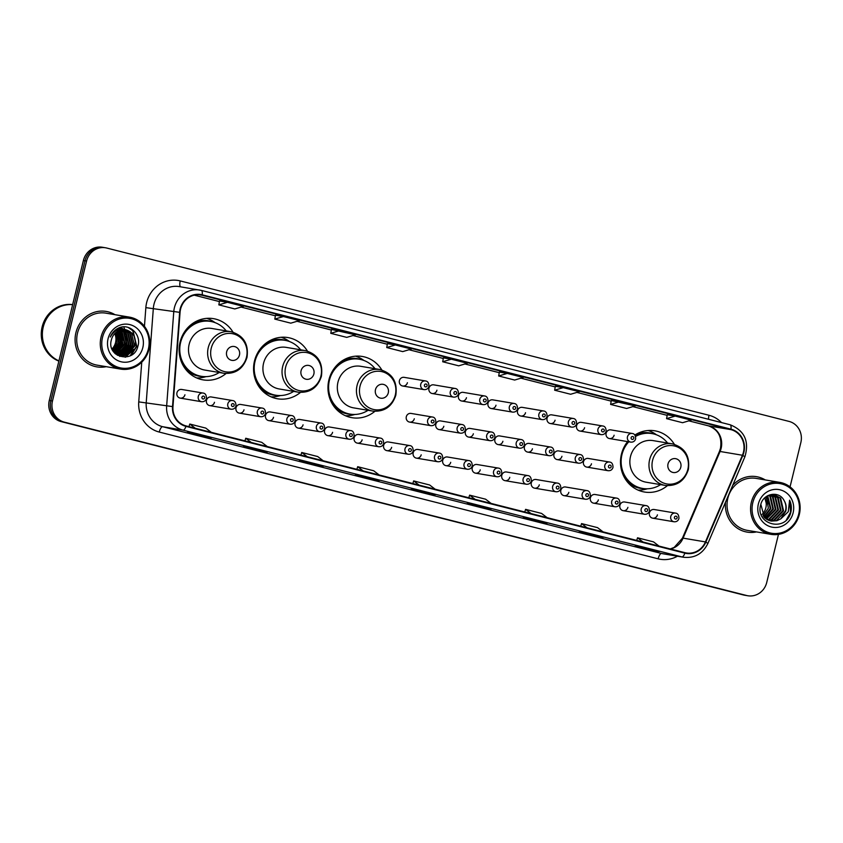 <?xml version="1.0" encoding="UTF-8"?>
<svg xmlns="http://www.w3.org/2000/svg" width="843" height="843" viewBox="0 0 843 843"><rect width="100%" height="100%" fill="white"/><g stroke="black" fill="none" stroke-linecap="round" stroke-linejoin="round"><path stroke-width="1.26" d="M627.614 441.606A31.043 29.136 99.6 0 0 621.428 454.24A31.043 29.136 99.6 0 0 644.516 492.027A31.043 29.136 99.6 0 0 667.371 485.673M381.826 369.972A31.043 29.136 99.6 0 0 362.311 356.473A31.043 29.136 99.6 0 0 328.896 379.908A31.043 29.136 99.6 0 0 351.995 417.696A31.043 29.136 99.6 0 0 374.85 411.342M307.41 351.067A31.043 29.136 99.6 0 0 287.906 337.569A31.043 29.136 99.6 0 0 254.491 361.004A31.043 29.136 99.6 0 0 277.579 398.792A31.043 29.136 99.6 0 0 300.435 392.427M232.995 332.163A31.043 29.136 99.6 0 0 213.49 318.654A31.043 29.136 99.6 0 0 180.075 342.089A31.043 29.136 99.6 0 0 203.163 379.887A31.043 29.136 99.6 0 0 226.029 373.523M209.749 405.62L231.087 409.224A4.394 4.12 -80.4 0 1 227.821 403.871A4.394 4.12 -80.4 0 1 232.552 400.551L211.214 396.958A4.394 4.12 99.6 0 0 206.482 400.277A4.394 4.12 99.6 0 0 209.749 405.62A4.394 4.12 99.6 0 0 214.48 402.311M239.275 413.123L260.624 416.727A4.394 4.12 -80.4 0 1 257.357 411.373A4.394 4.12 -80.4 0 1 262.078 408.065L240.74 404.461A4.394 4.12 99.6 0 0 236.008 407.78A4.394 4.12 99.6 0 0 239.275 413.123A4.394 4.12 99.6 0 0 244.006 409.814M268.812 420.625L290.15 424.229A4.394 4.12 -80.4 0 1 286.883 418.876A4.394 4.12 -80.4 0 1 291.615 415.567L270.266 411.964A4.394 4.12 99.6 0 0 265.545 415.283A4.394 4.12 99.6 0 0 268.812 420.625A4.394 4.12 99.6 0 0 273.532 417.317M298.338 428.128L319.676 431.732A4.394 4.12 -80.4 0 1 316.41 426.379A4.394 4.12 -80.4 0 1 321.141 423.07L299.802 419.466A4.394 4.12 99.6 0 0 295.071 422.786A4.394 4.12 99.6 0 0 298.338 428.128A4.394 4.12 99.6 0 0 303.069 424.819M327.864 435.641L349.213 439.235A4.394 4.12 -80.4 0 1 345.946 433.882A4.394 4.12 -80.4 0 1 350.667 430.573L329.328 426.969A4.394 4.12 99.6 0 0 324.597 430.288A4.394 4.12 99.6 0 0 327.864 435.641A4.394 4.12 99.6 0 0 332.595 432.322M357.4 443.144L378.739 446.737A4.394 4.12 -80.4 0 1 375.472 441.395A4.394 4.12 -80.4 0 1 380.204 438.075L358.855 434.472A4.394 4.12 99.6 0 0 354.134 437.791A4.394 4.12 99.6 0 0 357.4 443.144A4.394 4.12 99.6 0 0 362.121 439.825M386.926 450.647L408.265 454.24A4.394 4.12 -80.4 0 1 404.998 448.897A4.394 4.12 -80.4 0 1 409.73 445.578L388.391 441.974A4.394 4.12 99.6 0 0 383.66 445.294A4.394 4.12 99.6 0 0 386.926 450.647A4.394 4.12 99.6 0 0 391.658 447.327M416.453 458.149L437.802 461.743A4.394 4.12 -80.4 0 1 434.535 456.4A4.394 4.12 -80.4 0 1 439.256 453.081L417.917 449.477A4.394 4.12 99.6 0 0 413.186 452.796A4.394 4.12 99.6 0 0 416.453 458.149A4.394 4.12 99.6 0 0 421.184 454.83M445.989 465.652L467.328 469.245A4.394 4.12 -80.4 0 1 464.061 463.903A4.394 4.12 -80.4 0 1 468.792 460.584L447.443 456.99A4.394 4.12 99.6 0 0 442.723 460.299A4.394 4.12 99.6 0 0 445.989 465.652A4.394 4.12 99.6 0 0 450.72 462.333M475.515 473.155L496.854 476.748A4.394 4.12 -80.4 0 1 493.587 471.406A4.394 4.12 -80.4 0 1 498.318 468.086L476.98 464.493A4.394 4.12 99.6 0 0 472.249 467.802A4.394 4.12 99.6 0 0 475.515 473.155A4.394 4.12 99.6 0 0 480.247 469.836M505.052 480.658L526.39 484.251A4.394 4.12 -80.4 0 1 523.124 478.908A4.394 4.12 -80.4 0 1 527.844 475.589L506.506 471.996A4.394 4.12 99.6 0 0 501.775 475.304A4.394 4.12 99.6 0 0 505.052 480.658A4.394 4.12 99.6 0 0 509.773 477.338M534.578 488.16L555.916 491.754A4.394 4.12 -80.4 0 1 552.65 486.411A4.394 4.12 -80.4 0 1 557.381 483.092L536.043 479.498A4.394 4.12 99.6 0 0 531.311 482.807A4.394 4.12 99.6 0 0 534.578 488.16A4.394 4.12 99.6 0 0 539.309 484.841M564.104 495.663L585.453 499.256A4.394 4.12 -80.4 0 1 582.186 493.914A4.394 4.12 -80.4 0 1 586.907 490.594L565.569 487.001A4.394 4.12 99.6 0 0 560.837 490.32A4.394 4.12 99.6 0 0 564.104 495.663A4.394 4.12 99.6 0 0 568.835 492.344M593.641 503.166L614.979 506.769A4.394 4.12 -80.4 0 1 611.712 501.416A4.394 4.12 -80.4 0 1 616.444 498.097L595.095 494.504A4.394 4.12 99.6 0 0 590.374 497.823A4.394 4.12 99.6 0 0 593.641 503.166A4.394 4.12 99.6 0 0 598.361 499.846M623.167 510.668L644.505 514.272A4.394 4.12 -80.4 0 1 641.238 508.919A4.394 4.12 -80.4 0 1 645.97 505.6L624.631 502.006A4.394 4.12 99.6 0 0 619.9 505.326A4.394 4.12 99.6 0 0 623.167 510.668A4.394 4.12 99.6 0 0 627.898 507.349M652.693 518.171L674.042 521.775A4.394 4.12 -80.4 0 1 670.775 516.422A4.394 4.12 -80.4 0 1 675.496 513.102L654.157 509.509A4.394 4.12 99.6 0 0 649.426 512.829A4.394 4.12 99.6 0 0 652.693 518.171A4.394 4.12 99.6 0 0 657.424 514.862M180.223 398.117L201.561 401.721A4.394 4.12 -80.4 0 1 198.295 396.368A4.394 4.12 -80.4 0 1 203.015 393.049L181.677 389.455A4.394 4.12 99.6 0 0 176.946 392.775A4.394 4.12 99.6 0 0 180.223 398.117A4.394 4.12 99.6 0 0 184.944 394.798M409.572 422.08L430.91 425.683A4.394 4.12 -80.4 0 1 427.643 420.33A4.394 4.12 -80.4 0 1 432.375 417.011L411.026 413.418A4.394 4.12 99.6 0 0 406.305 416.737A4.394 4.12 99.6 0 0 409.572 422.08A4.394 4.12 99.6 0 0 414.303 418.76M439.098 429.582L460.447 433.186A4.394 4.12 -80.4 0 1 457.169 427.833A4.394 4.12 -80.4 0 1 461.901 424.514L440.562 420.92A4.394 4.12 99.6 0 0 435.831 424.24A4.394 4.12 99.6 0 0 439.098 429.582A4.394 4.12 99.6 0 0 443.829 426.263M468.634 437.085L489.973 440.689A4.394 4.12 -80.4 0 1 486.706 435.336A4.394 4.12 -80.4 0 1 491.427 432.016L470.088 428.423A4.394 4.12 99.6 0 0 465.368 431.742A4.394 4.12 99.6 0 0 468.634 437.085A4.394 4.12 99.6 0 0 473.355 433.766M498.16 444.588L519.499 448.191A4.394 4.12 -80.4 0 1 516.232 442.838A4.394 4.12 -80.4 0 1 520.963 439.519L499.625 435.926A4.394 4.12 99.6 0 0 494.894 439.245A4.394 4.12 99.6 0 0 498.16 444.588A4.394 4.12 99.6 0 0 502.892 441.279M527.686 452.09L549.035 455.694A4.394 4.12 -80.4 0 1 545.769 450.341A4.394 4.12 -80.4 0 1 550.49 447.032L529.151 443.429A4.394 4.12 99.6 0 0 524.42 446.748A4.394 4.12 99.6 0 0 527.686 452.09A4.394 4.12 99.6 0 0 532.418 448.782M557.223 459.593L578.561 463.197A4.394 4.12 -80.4 0 1 575.295 457.844A4.394 4.12 -80.4 0 1 580.026 454.535L558.677 450.931A4.394 4.12 99.6 0 0 553.956 454.251A4.394 4.12 99.6 0 0 557.223 459.593A4.394 4.12 99.6 0 0 561.944 456.284M586.749 467.096L608.088 470.7A4.394 4.12 -80.4 0 1 604.821 465.347A4.394 4.12 -80.4 0 1 609.552 462.038L588.214 458.434A4.394 4.12 99.6 0 0 583.482 461.753A4.394 4.12 99.6 0 0 586.749 467.096A4.394 4.12 99.6 0 0 591.48 463.787M402.68 386.01L424.029 389.614A4.394 4.12 -80.4 0 1 420.752 384.26A4.394 4.12 -80.4 0 1 425.483 380.952L404.145 377.348A4.394 4.12 99.6 0 0 399.413 380.667A4.394 4.12 99.6 0 0 402.68 386.01A4.394 4.12 99.6 0 0 407.411 382.701M432.217 393.523L453.555 397.116A4.394 4.12 -80.4 0 1 450.288 391.763A4.394 4.12 -80.4 0 1 455.02 388.454L433.671 384.851A4.394 4.12 99.6 0 0 428.95 388.17A4.394 4.12 99.6 0 0 432.217 393.523A4.394 4.12 99.6 0 0 436.937 390.204M461.743 401.026L483.081 404.619A4.394 4.12 -80.4 0 1 479.815 399.276A4.394 4.12 -80.4 0 1 484.546 395.957L463.207 392.353A4.394 4.12 99.6 0 0 458.476 395.673A4.394 4.12 99.6 0 0 461.743 401.026A4.394 4.12 99.6 0 0 466.474 397.706M491.269 408.528L512.618 412.122A4.394 4.12 -80.4 0 1 509.351 406.779A4.394 4.12 -80.4 0 1 514.072 403.46L492.733 399.856A4.394 4.12 99.6 0 0 488.002 403.175A4.394 4.12 99.6 0 0 491.269 408.528A4.394 4.12 99.6 0 0 496 405.209M520.805 416.031L542.144 419.624A4.394 4.12 -80.4 0 1 538.877 414.282A4.394 4.12 -80.4 0 1 543.609 410.962L522.26 407.359A4.394 4.12 99.6 0 0 517.539 410.678A4.394 4.12 99.6 0 0 520.805 416.031A4.394 4.12 99.6 0 0 525.526 412.712M550.331 423.534L571.67 427.127A4.394 4.12 -80.4 0 1 568.403 421.785A4.394 4.12 -80.4 0 1 573.135 418.465L551.796 414.872A4.394 4.12 99.6 0 0 547.065 418.181A4.394 4.12 99.6 0 0 550.331 423.534A4.394 4.12 99.6 0 0 555.063 420.214M579.858 431.036L601.207 434.63A4.394 4.12 -80.4 0 1 597.94 429.287A4.394 4.12 -80.4 0 1 602.661 425.968L581.322 422.375A4.394 4.12 99.6 0 0 576.591 425.683A4.394 4.12 99.6 0 0 579.858 431.036A4.394 4.12 99.6 0 0 584.589 427.717M609.394 438.539L630.733 442.132A4.394 4.12 -80.4 0 1 627.466 436.79A4.394 4.12 -80.4 0 1 632.197 433.471L610.848 429.877A4.394 4.12 99.6 0 0 606.128 433.186A4.394 4.12 99.6 0 0 609.394 438.539A4.394 4.12 99.6 0 0 614.115 435.22M674.347 444.303A31.043 29.136 99.6 0 0 654.842 430.805A31.043 29.136 99.6 0 0 634.842 435.051M116.218 354.26A23.435 21.992 99.6 0 0 116.935 353.354A23.435 21.992 99.6 0 1 116.218 354.26M117.957 351.9A23.435 21.992 99.6 0 0 118.642 350.793A23.435 21.992 99.6 0 1 117.957 351.9M119.263 349.634A23.435 21.992 99.6 0 0 121.234 344.302A23.435 21.992 99.6 0 0 121.529 333.881A23.435 21.992 99.6 0 1 121.234 344.302A23.435 21.992 99.6 0 1 119.263 349.634M115.038 353.48A23.435 21.992 99.6 0 0 115.596 352.743M115.976 352.216A23.435 21.992 99.6 0 0 116.682 351.141M117.251 350.161A23.435 21.992 99.6 0 0 117.535 349.624M118.262 348.106A23.435 21.992 99.6 0 0 119.643 344.028A23.435 21.992 99.6 0 0 120.138 334.871M119.885 333.354A23.435 21.992 99.6 0 0 119.232 330.783M790.049 486.854L800.85 442.533A17.577 16.491 99.6 0 0 789.016 421.405L106.745 248.042A17.577 16.491 99.6 0 0 105.501 247.779L102.309 247.241A17.577 16.491 99.6 0 0 83.394 260.508L49.284 400.467A17.577 16.491 99.6 0 0 61.107 421.595L743.389 594.958A17.577 16.491 99.6 0 0 744.632 595.221L746.224 595.485A17.577 16.491 99.6 0 1 744.991 595.221A17.577 16.491 99.6 0 0 746.224 595.485L747.825 595.759A17.577 16.491 99.6 0 0 766.73 582.492L778.458 534.388M105.501 247.779A17.577 16.491 99.6 0 0 86.587 261.045L52.477 401.005L50.875 400.731A17.577 16.491 99.6 0 0 62.709 421.858L744.991 595.221L62.709 421.858A17.577 16.491 99.6 0 1 50.875 400.731L84.995 260.782L50.875 400.731L49.284 400.467M103.91 247.515A17.577 16.491 99.6 0 0 84.995 260.782A17.577 16.491 99.6 0 1 103.91 247.515M121.287 332.722A23.435 21.992 99.6 0 0 120.802 330.962A23.435 21.992 99.6 0 1 121.287 332.722M120.012 328.844A23.435 21.992 99.6 0 0 119.485 327.695A23.435 21.992 99.6 0 1 120.012 328.844M75.923 332.648A28.114 26.386 99.6 0 0 96.84 366.874A28.114 26.386 99.6 0 0 106.186 366.673A28.114 26.386 99.6 0 1 96.84 366.874A28.114 26.386 99.6 0 1 75.923 332.648A28.114 26.386 99.6 0 1 106.186 311.425A28.114 26.386 99.6 0 0 75.923 332.648M725.496 502.207A28.114 26.386 99.6 0 0 747.14 532.112A28.114 26.386 99.6 0 0 756.487 531.912A28.114 26.386 99.6 0 1 747.14 532.112A28.114 26.386 99.6 0 1 725.496 502.207M180.581 309.128A18.746 17.587 -80.4 0 1 200.75 294.976A18.746 17.587 -80.4 0 1 202.078 295.261L730.839 429.614A18.746 17.587 -80.4 0 1 742.43 455.252L705.433 541.912A18.746 17.587 -80.4 0 1 686.297 552.966A18.746 17.587 -80.4 0 1 684.969 552.681L186.092 425.926A18.746 17.587 -80.4 0 1 172.963 406.611L180.065 312.353A18.746 17.587 -80.4 0 1 180.581 309.128M180.149 309.023A19.21 18.03 99.6 0 0 179.633 312.331L172.52 406.589A19.21 18.03 99.6 0 0 185.976 426.379L684.864 553.145A19.21 18.03 99.6 0 0 705.833 542.091L742.831 455.441A19.21 18.03 99.6 0 0 730.955 429.161L202.183 294.808A19.21 18.03 99.6 0 0 180.149 309.023M120.707 336.789A23.435 21.992 -80.4 0 1 120.043 344.102A23.435 21.992 -80.4 0 1 119.379 346.347M118.02 349.529A23.435 21.992 -80.4 0 1 116.724 351.763M116.292 352.395A23.435 21.992 -80.4 0 1 115.354 353.639M119.78 331.352A23.435 21.992 -80.4 0 1 120.18 332.932M667.277 414.756L675.18 416.084L666.571 418.644L667.277 414.756M619.205 401.858L610.606 404.419L626.602 408.486L635.2 405.926L611.301 400.541M555.337 386.305L563.24 387.643L554.641 390.204L555.337 386.305M499.372 372.09L507.265 373.417L498.666 375.978L499.372 372.09M219.528 300.983L227.431 302.31L218.832 304.871L219.528 300.983M275.503 315.208L283.396 316.536L274.797 319.097L275.503 315.208M339.36 330.762L330.762 333.322L346.758 337.379L355.356 334.819L331.468 329.434M387.432 343.649L395.335 344.977L386.737 347.537L387.432 343.649M443.407 357.864L451.3 359.202L442.701 361.763L443.407 357.864M114.954 314.681A28.114 26.386 99.6 0 0 106.186 311.425A28.114 26.386 99.6 0 1 114.954 314.681M765.244 479.92A28.114 26.386 99.6 0 0 756.487 476.664A28.114 26.386 99.6 0 0 732.641 485.484A28.114 26.386 99.6 0 1 756.487 476.664L756.487 476.664A28.114 26.386 99.6 0 1 765.244 479.92M52.477 401.005A17.577 16.491 99.6 0 0 64.3 422.132L746.582 595.495A17.577 16.491 99.6 0 0 747.825 595.759M547.191 523.124L523.218 517.718L547.191 523.124A4.689 1.612 -75.7 0 1 547.149 523.113L531.174 519.056M603.156 537.349L579.194 531.933L603.156 537.349A4.689 1.612 -75.7 0 1 603.114 537.339L587.149 533.282M659.131 551.564L635.158 546.159L659.131 551.564A4.689 1.612 -75.7 0 1 659.089 551.554L643.114 547.497M379.287 480.457L355.314 475.052L379.287 480.457A4.689 1.612 -75.7 0 1 379.245 480.447L363.27 476.39M323.322 466.242L299.349 460.826L323.322 466.242A4.689 1.612 -75.7 0 1 323.28 466.232L307.305 462.175M267.347 452.017L243.385 446.611L267.347 452.017A4.689 1.612 -75.7 0 1 267.305 452.006A4.689 1.612 -75.7 0 0 267.305 452.006L251.34 447.949M211.382 437.802L187.409 432.385L211.382 437.802A4.689 1.612 -75.7 0 1 211.34 437.791L195.365 433.734M491.132 508.877A4.689 1.612 -75.7 0 0 491.184 508.898L467.254 503.492L491.227 508.898A4.689 1.612 -75.7 0 0 491.227 508.898L475.21 504.831M435.251 494.683L411.289 489.277L435.251 494.683A4.689 1.612 -75.7 0 1 435.209 494.672L419.245 490.615M554.641 390.204L570.627 394.261L579.225 391.7L563.24 387.643M666.571 418.644L682.567 422.712L691.165 420.151L675.18 416.084M386.737 347.537L402.722 351.605L411.321 349.044L395.335 344.977M274.797 319.097L290.793 323.164L299.391 320.603L283.396 316.536M218.832 304.871L234.818 308.938L243.416 306.378L227.431 302.31M498.666 375.978L514.662 380.045L523.261 377.485L507.265 373.417M442.701 361.763L458.697 365.82L467.296 363.259L451.3 359.202M427.275 493.334L427.433 492.691M483.25 507.56L483.397 506.917M203.405 436.453L203.563 435.81M259.37 450.668L259.528 450.036M315.345 464.893L315.493 464.251M371.31 479.119L371.468 478.476M651.154 550.216L651.312 549.583M595.179 536L595.337 535.358M539.214 521.775L539.372 521.143M330.762 333.322L331.468 329.423M610.606 404.419L611.312 400.53M435.167 489.214L429.645 484.988L413.65 480.921L412.849 483.545M419.182 485.146L413.65 480.921M379.202 474.988L373.681 470.763L357.685 466.706L356.874 469.319M363.207 470.931L357.685 466.706M323.227 460.773L317.706 456.548L301.72 452.48L300.909 455.094M307.242 456.706L301.72 452.48M267.263 446.548L261.741 442.322L245.745 438.255L244.944 440.878M251.277 442.491L245.745 438.255M211.298 432.333L205.776 428.096L189.78 424.04L188.969 426.653M195.302 428.265L189.78 424.04M491.132 503.44L485.61 499.204L469.625 495.147L468.813 497.76M475.146 499.372L469.625 495.147M547.107 517.655L541.585 513.429L525.589 509.362L524.778 511.986M531.111 513.587L525.589 509.362M603.072 531.88L597.55 527.644L581.554 523.587L580.753 526.201M587.086 527.813L581.554 523.587M659.036 546.095L653.515 541.87L637.529 537.802L636.718 540.426M643.051 542.038L637.529 537.802M111.993 348.97A13.246 12.424 99.6 0 0 115.554 342.553A13.246 12.424 99.6 0 0 114.753 333.575M148.368 349.013A25.185 23.636 99.6 0 0 131.413 318.728A25.185 23.636 99.6 0 0 102.53 337.358A25.185 23.636 99.6 0 0 119.485 367.653A25.185 23.636 99.6 0 0 148.368 349.013M149.032 349.213A26.365 24.742 99.6 0 0 129.432 317.126A26.365 24.742 99.6 0 0 101.065 337.021A26.365 24.742 99.6 0 0 120.665 369.108A26.365 24.742 99.6 0 0 149.032 349.213M124.248 349.107A26.365 24.742 99.6 0 0 125.502 345.251A26.365 24.742 99.6 0 0 126.176 336.041M126.007 334.618A26.365 24.742 99.6 0 0 125.881 333.807M125.712 332.911A26.365 24.742 99.6 0 0 125.523 332.1M125.386 331.573A26.365 24.742 99.6 0 0 125.08 330.477M124.532 328.896A26.365 24.742 99.6 0 0 123.889 327.337M129.432 317.126L105.891 313.153A26.365 24.742 99.6 0 0 77.524 333.059A26.365 24.742 99.6 0 0 97.135 365.145L120.665 369.108M72.635 304.671A29.284 27.492 99.6 0 0 43.246 327.052A29.284 27.492 99.6 0 0 58.926 360.878M72.635 304.65A29.284 27.492 99.6 0 0 43.046 327.01A29.284 27.492 99.6 0 0 58.915 360.93M72.646 304.608A29.284 27.492 99.6 0 0 42.15 326.863A29.284 27.492 99.6 0 0 58.873 361.12M115.828 332.564L117.051 342.806L112.446 349.961M117.029 331.668L119.042 343.133L113.173 351.215M116.734 331.868L118.547 343.048L112.994 350.92M118.189 330.993L121.044 343.47L113.921 352.248M117.894 331.141L120.538 343.386L113.731 352.005M119.327 330.488A23.435 21.992 99.6 0 0 119.316 330.477L123.036 343.807L114.68 353.122M119.032 330.593L122.541 343.723L114.49 352.911M120.412 330.098L122.056 331.531L125.027 344.144L115.47 353.839M120.138 330.182L121.55 331.447L124.532 344.06L115.249 353.681M121.497 329.834L124.047 331.868L127.03 344.481L117.957 354.028L116.397 354.397M121.234 329.898L123.552 331.784L126.524 344.397L117.451 353.944L116.165 354.271M122.562 329.687L126.039 332.205L129.021 344.819L119.948 354.366L117.346 354.861M122.298 329.718L125.544 332.121L128.526 344.734L119.453 354.281L117.114 354.755M123.615 329.634L128.041 332.542L131.013 345.156L121.94 354.703L118.336 355.251M118.052 355.24L117.293 355.198M124.047 330.519L127.535 332.458L130.517 345.072L121.445 354.618L118.073 355.156M124.648 329.666L130.033 332.88L133.004 345.493L123.932 355.04L119.284 355.535M119.032 355.514L118.283 355.409M124.395 329.645L129.537 332.795L132.509 345.409L123.436 354.956L119.042 355.472M118.789 355.451L117.788 355.325M126.587 329.992A13.246 12.424 99.6 0 0 125.649 329.792A13.246 12.424 99.6 0 0 111.402 339.792C106.123 357.516 133.889 364.113 137.82 346.452C141.909 334.408 129.042 322.658 118.442 328.117C114.659 329.992 111.94 332.964 110.296 337.021C114.29 330.056 119.717 327.706 126.587 329.992C133.552 332.585 136.355 337.864 135.006 345.83L125.934 355.377L120.275 355.746L115.259 353.691M125.417 329.75L131.529 333.133L134.501 345.746L125.428 355.293L120.275 355.746M108.062 338.77A19.104 17.924 99.6 0 0 120.928 361.731A19.104 17.924 99.6 0 0 142.825 347.601A19.104 17.924 99.6 0 0 129.97 324.639A19.104 17.924 99.6 0 0 108.062 338.77M119.822 356.473A26.365 24.742 99.6 0 0 120.401 355.767A26.365 24.742 99.6 0 0 120.454 355.704M121.202 354.692A26.365 24.742 99.6 0 0 121.961 353.565M122.298 353.027A26.365 24.742 99.6 0 0 123.015 351.763M128.115 327.421L132.751 330.688L136.513 346.325L130.138 355.767M132.088 351.341L125.143 357.179M130.085 351.015L126.271 355.008M128.094 350.677L124.279 354.671M123.636 355.135L122.53 355.809M120.823 327.295L122.762 328.991M124.448 331.109L126.545 335.788M124.111 350.003L120.286 353.997M119.643 354.46L118.547 355.135M118.536 328.075L119.116 328.686M120.465 330.435L122.562 335.114M120.117 349.329L116.302 353.322M128.631 327.579L132.994 330.73L136.766 346.368L131.171 355.198M133.563 349.287L125.575 357.137M131.561 348.949L126.924 354.734M129.569 348.612L124.933 354.397M124.184 354.966L122.899 355.788M127.578 348.275L122.941 354.06M122.182 354.629L120.907 355.451M120.97 327.253L122.994 329.012M123.668 329.761L124.479 330.825M124.954 331.541L127.24 338.127M125.575 347.938L120.939 353.723M120.191 354.292L118.916 355.114M123.584 347.601L118.947 353.396M118.199 353.955L117.019 354.713M118.684 328.011L119.506 328.886M120.96 330.867L123.257 337.453M121.592 347.274L116.956 353.059M116.208 353.617L115.681 353.976M239.454 355.061A7.029 6.596 99.6 0 0 234.723 346.61A7.029 6.596 99.6 0 0 226.662 351.816A7.029 6.596 99.6 0 0 231.393 360.267A7.029 6.596 99.6 0 0 239.454 355.061M230.95 331.699L211.835 328.475A21.086 19.789 99.6 0 0 189.138 344.397A21.086 19.789 99.6 0 0 204.828 370.066L223.943 373.291C235.513 374.176 243.195 368.876 246.999 357.4C248.843 343.912 243.49 335.345 230.95 331.699A21.086 19.789 99.6 0 0 208.263 347.622A21.086 19.789 99.6 0 0 223.943 373.291M226.24 330.909A27.83 26.112 99.6 0 0 210.56 321.425A27.83 26.112 99.6 0 0 180.613 342.437A27.83 26.112 99.6 0 0 201.308 376.305A27.83 26.112 99.6 0 0 219.233 372.49M210.56 321.425L209.759 321.299A27.83 26.112 99.6 0 0 183.026 334.376M179.538 355.04A27.83 26.112 99.6 0 0 200.508 376.168L201.308 376.305M206.092 376.631L204.649 377.021A30.464 28.588 -80.4 0 1 196.704 377.949M206.746 318.359A30.464 28.588 -80.4 0 1 213.953 321.847L215.186 322.69M313.87 373.976A7.029 6.596 99.6 0 0 309.139 365.525A7.029 6.596 99.6 0 0 301.077 370.72A7.029 6.596 99.6 0 0 305.809 379.171A7.029 6.596 99.6 0 0 313.87 373.976M305.366 350.604L286.251 347.379A21.086 19.789 99.6 0 0 263.553 363.301A21.086 19.789 99.6 0 0 279.233 388.971L298.359 392.195C309.918 393.08 317.611 387.791 321.404 376.315C323.248 362.817 317.906 354.25 305.366 350.604A21.086 19.789 99.6 0 0 282.668 366.526A21.086 19.789 99.6 0 0 298.359 392.195M300.656 349.813A27.83 26.112 99.6 0 0 284.976 340.34A27.83 26.112 99.6 0 0 255.029 361.341A27.83 26.112 99.6 0 0 275.724 395.209A27.83 26.112 99.6 0 0 293.638 391.405M284.976 340.34L284.175 340.203A27.83 26.112 99.6 0 0 257.431 353.291M253.954 373.944A27.83 26.112 99.6 0 0 274.923 395.082L275.724 395.209M280.508 395.546L279.065 395.936A30.464 28.588 -80.4 0 1 271.119 396.863M281.162 337.274A30.464 28.588 -80.4 0 1 288.359 340.751L289.602 341.594M388.275 392.88A7.029 6.596 99.6 0 0 383.544 384.429A7.029 6.596 99.6 0 0 375.483 389.635A7.029 6.596 99.6 0 0 380.225 398.086A7.029 6.596 99.6 0 0 388.275 392.88M379.771 369.519L360.656 366.294A21.086 19.789 99.6 0 0 337.959 382.206A21.086 19.789 99.6 0 0 353.649 407.875L372.764 411.099C384.334 411.985 392.016 406.695 395.82 395.219C397.664 381.721 392.311 373.154 379.771 369.519A21.086 19.789 99.6 0 0 357.084 385.43A21.086 19.789 99.6 0 0 372.764 411.099M375.061 368.718A27.83 26.112 99.6 0 0 359.381 359.244A27.83 26.112 99.6 0 0 329.434 380.246A27.83 26.112 99.6 0 0 350.13 414.124A27.83 26.112 99.6 0 0 368.054 410.309M359.381 359.244L358.581 359.107A27.83 26.112 99.6 0 0 331.847 372.195M328.359 392.859A27.83 26.112 99.6 0 0 349.339 413.987L350.13 414.124M354.914 414.45L353.47 414.84A30.464 28.588 -80.4 0 1 345.525 415.768M355.567 356.178A30.464 28.588 -80.4 0 1 362.775 359.655L364.007 360.498M680.807 467.212A7.029 6.596 99.6 0 0 676.075 458.761A7.029 6.596 99.6 0 0 668.014 463.956A7.029 6.596 99.6 0 0 672.746 472.407A7.029 6.596 99.6 0 0 680.807 467.212M672.303 443.839L653.188 440.626A21.086 19.789 99.6 0 0 630.49 456.537A21.086 19.789 99.6 0 0 646.17 482.207L665.296 485.431C676.855 486.316 684.548 481.026 688.352 469.551C690.185 456.052 684.843 447.485 672.303 443.839A21.086 19.789 99.6 0 0 649.605 459.762A21.086 19.789 99.6 0 0 665.296 485.431M667.593 443.049A27.83 26.112 99.6 0 0 651.913 433.576A27.83 26.112 99.6 0 0 635.569 436.442M628.762 441.806A27.83 26.112 99.6 0 0 621.965 454.577A27.83 26.112 99.6 0 0 642.661 488.445A27.83 26.112 99.6 0 0 660.575 484.641M651.913 433.576L651.112 433.439A27.83 26.112 99.6 0 0 635.39 435.968M627.972 441.669A27.83 26.112 99.6 0 0 624.378 446.527M620.891 467.191A27.83 26.112 99.6 0 0 641.86 488.318L642.661 488.445M647.445 488.782L646.001 489.172A30.464 28.588 -80.4 0 1 638.056 490.099M648.098 430.51A30.464 28.588 -80.4 0 1 655.306 433.987L656.539 434.83M762.072 514.42A13.246 12.424 99.6 0 0 765.855 507.781A13.246 12.424 99.6 0 0 764.643 497.981M798.669 514.251A25.185 23.636 99.6 0 0 781.703 483.956A25.185 23.636 99.6 0 0 752.82 502.597A25.185 23.636 99.6 0 0 769.785 532.881A25.185 23.636 99.6 0 0 798.669 514.251M799.333 514.451A26.365 24.742 99.6 0 0 779.722 482.365A26.365 24.742 99.6 0 0 751.355 502.259A26.365 24.742 99.6 0 0 770.966 534.346A26.365 24.742 99.6 0 0 799.333 514.451M779.722 482.365L756.192 478.392A26.365 24.742 99.6 0 0 727.825 498.297A26.365 24.742 99.6 0 0 747.425 530.384L770.966 534.346M766.298 496.601L768.352 508.203L762.989 515.884M767.688 495.726L770.881 508.635L764.064 517.202M767.351 495.916L770.249 508.529L763.79 516.907M769.09 495.168L770.534 496.464L773.421 509.056L765.191 518.276M768.742 495.284L769.901 496.358L772.789 508.951L764.907 518.034M770.449 494.809L773.063 496.885L775.95 509.488L766.35 519.151M770.112 494.883L772.43 496.78L775.318 509.383L766.055 518.951M771.788 494.641L775.592 497.317L778.489 509.91L769.322 519.446L767.53 519.846M771.45 494.662L774.959 497.212L777.847 509.804L768.69 519.341L767.235 519.688M773.084 494.62L778.131 497.749L781.018 510.342L771.851 519.878L768.742 520.405M772.768 494.609L777.499 497.633L780.386 510.236L771.219 519.773L768.437 520.279M767.773 495.684L774.369 494.757L780.66 498.171L783.547 510.774L774.39 520.3L769.975 520.816M774.053 494.715L780.028 498.065L782.915 510.658L773.758 520.194L769.67 520.721M760.839 504.325L764.453 517.602L771.229 521.09L776.919 520.732L780.702 518.888L785.802 511.153C786.677 507.254 786.076 503.661 784.011 500.373C785.961 503.714 786.445 507.286 785.455 511.09L776.287 520.626L770.913 521.037M784.011 500.373C778.837 490.257 763.136 493.492 760.723 504.725C754.812 524.283 785.107 532.513 790.576 513.271L790.839 512.312C791.819 508.076 791.408 504.04 789.596 500.194L788.268 511.722L781.029 518.656M758.363 504.009A19.104 17.924 99.6 0 0 771.219 526.97A19.104 17.924 99.6 0 0 793.126 512.839A19.104 17.924 99.6 0 0 780.27 489.867A19.104 17.924 99.6 0 0 758.363 504.009M764.812 497.823L766.319 503.577L768.194 503.492M765.939 496.864L768.215 503.903L766.319 503.577M789.596 500.194L790.544 512.259L786.487 519.741M61.107 421.595L64.3 422.132M83.394 260.508L86.587 261.045M743.389 594.958L746.582 595.495M742.43 455.252L720.091 451.479A18.746 17.587 99.6 0 0 721.123 448.392A18.746 17.587 99.6 0 0 708.499 425.852L688.815 420.847M670.459 549.004A18.746 17.587 99.6 0 0 683.093 538.14L720.091 451.479A10.548 0.906 -156.9 0 0 719.406 451.521L720.47 448.328C722.23 437.022 718.204 429.519 708.405 425.831A10.548 3.625 -75.7 0 0 708.499 425.852L730.839 429.614M202.078 295.261L199.412 294.808M144.448 326.315L145.85 307.632A29.284 27.492 -80.4 0 1 180.233 280.919L709.005 415.272A5.859 2.013 -75.7 0 0 708.594 419.287M709.005 415.272A29.284 27.492 -80.4 0 1 721.503 422.575M684.864 553.145A5.859 2.013 104.3 0 1 681.945 556.917L183.068 430.151A23.435 21.992 -80.4 0 1 166.651 406.01L173.763 311.762A23.435 21.992 -80.4 0 1 174.396 307.727A23.435 21.992 -80.4 0 1 199.612 290.034A23.435 21.992 -80.4 0 1 201.266 290.382A5.859 2.013 104.3 0 1 201.329 290.392A5.859 2.013 104.3 0 1 202.183 294.808M730.955 429.161A5.859 2.013 -75.7 0 0 730.091 424.756L201.329 290.392L179.19 286.588A23.435 21.992 99.6 0 0 153.974 304.281A23.435 21.992 99.6 0 0 153.342 308.317L146.229 402.564A23.435 21.992 99.6 0 0 162.646 426.706L661.523 553.472A23.435 21.992 99.6 0 0 663.178 553.819L683.599 557.265A23.435 21.992 -80.4 0 1 681.945 556.917L661.523 553.472A5.859 2.013 -75.7 0 0 658.141 558.825L159.264 432.059A29.284 27.492 -80.4 0 1 138.747 401.89L141.74 362.205M179.633 312.331L145.85 307.632M159.264 432.059A5.859 2.013 -75.7 0 1 162.646 426.706L183.068 430.151A5.859 2.013 -75.7 0 0 185.976 426.379M705.833 542.091L707.909 543.419L744.906 456.758C749.448 441.205 744.506 430.541 730.091 424.756A5.859 2.013 -75.7 0 0 730.038 424.746L201.382 290.413M138.747 401.89L172.52 406.589M742.831 455.441L744.906 456.758M677.445 556.222A29.284 27.492 -80.4 0 1 658.141 558.825M180.233 280.919A5.859 2.013 -75.7 0 0 180.56 286.82M705.433 541.912L683.093 538.14A10.548 0.906 -156.9 0 0 682.419 538.182L719.406 451.521M667.171 415.346L632.851 406.621L667.171 415.346M611.196 401.131L576.875 392.406L611.196 401.131M555.231 386.905L520.911 378.18L555.231 386.905M499.267 372.68L464.946 363.965M443.292 358.465L408.971 349.74L443.292 358.465M387.327 344.239L353.006 335.525L387.327 344.25M331.362 330.024L297.042 321.299L331.362 330.024M275.387 315.798L241.066 307.073L275.387 315.798M219.422 301.573L194.248 295.176L219.422 301.583M708.299 425.799A10.548 3.625 -75.7 0 0 708.405 425.831L688.805 420.847M116.039 354.197A23.435 21.992 99.6 0 0 116.619 353.48M117.367 352.458A23.435 21.992 99.6 0 0 118.22 351.141M118.8 350.108A23.435 21.992 99.6 0 0 121.034 344.271A23.435 21.992 99.6 0 0 121.234 333.343M117.103 354.049A24.015 22.54 99.6 0 0 117.957 352.901M118.347 352.332A24.015 22.54 99.6 0 0 119.263 350.814M120.686 347.843A24.015 22.54 99.6 0 0 121.771 344.439A24.015 22.54 99.6 0 0 122.383 335.904M118.8 347.337A23.435 21.992 99.6 0 0 119.843 344.06A23.435 21.992 99.6 0 0 120.433 335.725M120.191 333.923A23.435 21.992 99.6 0 0 120.043 333.164M119.769 331.994A23.435 21.992 99.6 0 0 119.506 331.057M120.992 332.311A23.435 21.992 99.6 0 0 120.423 330.403M119.843 328.896A23.435 21.992 99.6 0 0 119.811 328.823A23.435 21.992 99.6 0 0 119.327 327.758M115.164 353.596A23.435 21.992 99.6 0 0 115.944 352.574M116.345 351.995A23.435 21.992 99.6 0 0 117.325 350.403M122.151 334.207A24.015 22.54 99.6 0 0 122.014 333.438M121.761 332.332A24.015 22.54 99.6 0 0 121.518 331.404M121.35 330.846A24.015 22.54 99.6 0 0 121.034 329.94M120.665 328.96A24.015 22.54 99.6 0 0 120.022 327.516M246.483 357.211A19.368 18.177 99.6 0 0 233.448 333.912A19.368 18.177 99.6 0 0 211.235 348.254A19.368 18.177 99.6 0 0 224.27 371.542A19.368 18.177 99.6 0 0 246.483 357.211M212.267 321.784A28.082 26.354 99.6 0 0 193.721 322.764M185.839 369.519A28.082 26.354 99.6 0 0 203.037 376.536M320.898 376.115A19.368 18.177 99.6 0 0 307.853 352.827A19.368 18.177 99.6 0 0 285.64 367.158A19.368 18.177 99.6 0 0 298.685 390.457A19.368 18.177 99.6 0 0 320.898 376.115M286.673 340.688A28.082 26.354 99.6 0 0 268.137 341.668M260.245 388.433A28.082 26.354 99.6 0 0 277.442 395.441M395.304 395.03A19.368 18.177 99.6 0 0 382.269 371.731A19.368 18.177 99.6 0 0 360.056 386.062A19.368 18.177 99.6 0 0 373.091 409.361A19.368 18.177 99.6 0 0 395.304 395.03M361.089 359.592A28.082 26.354 99.6 0 0 342.543 360.583M334.66 407.338A28.082 26.354 99.6 0 0 351.858 414.345M687.835 469.351A19.368 18.177 99.6 0 0 674.79 446.063A19.368 18.177 99.6 0 0 652.577 460.394A19.368 18.177 99.6 0 0 665.622 483.692A19.368 18.177 99.6 0 0 687.835 469.351M653.61 433.924A28.082 26.354 99.6 0 0 635.074 434.904M627.192 481.669A28.082 26.354 99.6 0 0 644.379 488.677M424.419 385.114A1.465 1.37 99.6 0 0 425.409 386.874A1.465 1.37 99.6 0 0 427.085 385.788A1.465 1.37 99.6 0 0 426.094 384.029A1.465 1.37 99.6 0 0 424.419 385.114M453.945 392.617A1.465 1.37 99.6 0 0 454.935 394.376A1.465 1.37 99.6 0 0 456.611 393.291A1.465 1.37 99.6 0 0 455.631 391.531A1.465 1.37 99.6 0 0 453.945 392.617M483.482 400.119A1.465 1.37 99.6 0 0 484.462 401.879A1.465 1.37 99.6 0 0 486.148 400.794A1.465 1.37 99.6 0 0 485.157 399.034A1.465 1.37 99.6 0 0 483.482 400.119M513.008 407.622A1.465 1.37 99.6 0 0 513.998 409.382A1.465 1.37 99.6 0 0 515.674 408.297A1.465 1.37 99.6 0 0 514.683 406.537A1.465 1.37 99.6 0 0 513.008 407.622M542.534 415.125A1.465 1.37 99.6 0 0 543.524 416.885A1.465 1.37 99.6 0 0 545.2 415.799A1.465 1.37 99.6 0 0 544.22 414.039A1.465 1.37 99.6 0 0 542.534 415.125M572.07 422.628A1.465 1.37 99.6 0 0 573.05 424.387A1.465 1.37 99.6 0 0 574.736 423.302A1.465 1.37 99.6 0 0 573.746 421.542A1.465 1.37 99.6 0 0 572.07 422.628M601.596 430.13A1.465 1.37 99.6 0 0 602.587 431.89A1.465 1.37 99.6 0 0 604.262 430.805A1.465 1.37 99.6 0 0 603.282 429.045A1.465 1.37 99.6 0 0 601.596 430.13M631.133 437.633A1.465 1.37 99.6 0 0 632.113 439.393A1.465 1.37 99.6 0 0 633.788 438.307A1.465 1.37 99.6 0 0 632.808 436.548A1.465 1.37 99.6 0 0 631.133 437.633M433.976 421.858A1.465 1.37 99.6 0 0 432.986 420.088A1.465 1.37 99.6 0 0 431.31 421.173A1.465 1.37 99.6 0 0 432.29 422.933A1.465 1.37 99.6 0 0 433.976 421.858M463.502 429.361A1.465 1.37 99.6 0 0 462.512 427.591A1.465 1.37 99.6 0 0 460.836 428.676A1.465 1.37 99.6 0 0 461.827 430.436A1.465 1.37 99.6 0 0 463.502 429.361M493.029 436.864A1.465 1.37 99.6 0 0 492.049 435.104A1.465 1.37 99.6 0 0 490.363 436.179A1.465 1.37 99.6 0 0 491.353 437.939A1.465 1.37 99.6 0 0 493.029 436.864M522.565 444.366A1.465 1.37 99.6 0 0 521.575 442.607A1.465 1.37 99.6 0 0 519.899 443.681A1.465 1.37 99.6 0 0 520.879 445.452A1.465 1.37 99.6 0 0 522.565 444.366M552.091 451.869A1.465 1.37 99.6 0 0 551.101 450.109A1.465 1.37 99.6 0 0 549.425 451.184A1.465 1.37 99.6 0 0 550.416 452.954A1.465 1.37 99.6 0 0 552.091 451.869M581.617 459.372A1.465 1.37 99.6 0 0 580.637 457.612A1.465 1.37 99.6 0 0 578.951 458.697A1.465 1.37 99.6 0 0 579.942 460.457A1.465 1.37 99.6 0 0 581.617 459.372M611.154 466.874A1.465 1.37 99.6 0 0 610.163 465.115A1.465 1.37 99.6 0 0 608.488 466.2A1.465 1.37 99.6 0 0 609.468 467.96A1.465 1.37 99.6 0 0 611.154 466.874M204.617 397.896A1.465 1.37 99.6 0 0 203.637 396.136A1.465 1.37 99.6 0 0 201.951 397.211A1.465 1.37 99.6 0 0 202.942 398.971A1.465 1.37 99.6 0 0 204.617 397.896M234.154 405.399A1.465 1.37 99.6 0 0 233.163 403.639A1.465 1.37 99.6 0 0 231.488 404.714A1.465 1.37 99.6 0 0 232.468 406.484A1.465 1.37 99.6 0 0 234.154 405.399M263.68 412.901A1.465 1.37 99.6 0 0 262.689 411.142A1.465 1.37 99.6 0 0 261.014 412.216A1.465 1.37 99.6 0 0 262.004 413.987A1.465 1.37 99.6 0 0 263.68 412.901M293.206 420.404A1.465 1.37 99.6 0 0 292.226 418.644A1.465 1.37 99.6 0 0 290.54 419.73A1.465 1.37 99.6 0 0 291.53 421.489A1.465 1.37 99.6 0 0 293.206 420.404M322.743 427.907A1.465 1.37 99.6 0 0 321.752 426.147A1.465 1.37 99.6 0 0 320.077 427.232A1.465 1.37 99.6 0 0 321.057 428.992A1.465 1.37 99.6 0 0 322.743 427.907M352.269 435.409A1.465 1.37 99.6 0 0 351.289 433.65A1.465 1.37 99.6 0 0 349.603 434.735A1.465 1.37 99.6 0 0 350.593 436.495A1.465 1.37 99.6 0 0 352.269 435.409M381.795 442.912A1.465 1.37 99.6 0 0 380.815 441.152A1.465 1.37 99.6 0 0 379.139 442.238A1.465 1.37 99.6 0 0 380.119 443.998A1.465 1.37 99.6 0 0 381.795 442.912M411.331 450.415A1.465 1.37 99.6 0 0 410.341 448.655A1.465 1.37 99.6 0 0 408.665 449.74A1.465 1.37 99.6 0 0 409.645 451.5A1.465 1.37 99.6 0 0 411.331 450.415M440.857 457.918A1.465 1.37 99.6 0 0 439.877 456.158A1.465 1.37 99.6 0 0 438.191 457.243A1.465 1.37 99.6 0 0 439.182 459.003A1.465 1.37 99.6 0 0 440.857 457.918M470.394 465.42A1.465 1.37 99.6 0 0 469.403 463.661A1.465 1.37 99.6 0 0 467.728 464.746A1.465 1.37 99.6 0 0 468.708 466.506A1.465 1.37 99.6 0 0 470.394 465.42M499.92 472.923A1.465 1.37 99.6 0 0 498.93 471.163A1.465 1.37 99.6 0 0 497.254 472.249A1.465 1.37 99.6 0 0 498.245 474.008A1.465 1.37 99.6 0 0 499.92 472.923M529.446 480.426A1.465 1.37 99.6 0 0 528.466 478.666A1.465 1.37 99.6 0 0 526.78 479.751A1.465 1.37 99.6 0 0 527.771 481.511A1.465 1.37 99.6 0 0 529.446 480.426M558.983 487.928A1.465 1.37 99.6 0 0 557.992 486.169A1.465 1.37 99.6 0 0 556.317 487.254A1.465 1.37 99.6 0 0 557.297 489.014A1.465 1.37 99.6 0 0 558.983 487.928M588.509 495.431A1.465 1.37 99.6 0 0 587.518 493.671A1.465 1.37 99.6 0 0 585.843 494.757A1.465 1.37 99.6 0 0 586.833 496.516A1.465 1.37 99.6 0 0 588.509 495.431M618.035 502.944A1.465 1.37 99.6 0 0 617.055 501.174A1.465 1.37 99.6 0 0 615.369 502.259A1.465 1.37 99.6 0 0 616.359 504.019A1.465 1.37 99.6 0 0 618.035 502.944M647.572 510.447A1.465 1.37 99.6 0 0 646.581 508.677A1.465 1.37 99.6 0 0 644.906 509.762A1.465 1.37 99.6 0 0 645.886 511.522A1.465 1.37 99.6 0 0 647.572 510.447M677.098 517.95A1.465 1.37 99.6 0 0 676.118 516.19A1.465 1.37 99.6 0 0 674.432 517.265A1.465 1.37 99.6 0 0 675.422 519.025A1.465 1.37 99.6 0 0 677.098 517.95M683.599 557.265C694.653 558.382 702.746 553.767 707.909 543.419M670.259 548.951L674.189 547.413L682.419 538.182M499.267 372.69L464.936 363.965M424.029 389.614C426.537 389.782 428.17 388.676 428.929 386.315C428.908 382.954 427.759 381.173 425.483 380.952M453.555 397.116C456.063 397.285 457.707 396.178 458.466 393.818C458.444 390.467 457.296 388.676 455.02 388.454M483.081 404.619C485.6 404.788 487.233 403.681 487.992 401.321C487.971 397.97 486.822 396.178 484.546 395.957M512.618 412.122C515.126 412.29 516.759 411.184 517.518 408.823C517.507 405.472 516.348 403.681 514.072 403.46M542.144 419.624C544.662 419.793 546.296 418.697 547.054 416.326C547.033 412.975 545.885 411.184 543.609 410.962M571.67 427.127C574.188 427.296 575.822 426.2 576.58 423.829C576.559 420.478 575.411 418.686 573.135 418.465M601.207 434.63C603.714 434.798 605.358 433.702 606.117 431.331C606.096 427.981 604.947 426.189 602.661 425.968M630.733 442.132C633.251 442.301 634.884 441.205 635.643 438.834C635.622 435.483 634.473 433.692 632.197 433.471M432.375 417.011C434.651 417.232 435.799 419.024 435.82 422.375C435.062 424.746 433.428 425.841 430.91 425.683M461.901 424.514C464.177 424.735 465.325 426.526 465.347 429.877C464.588 432.248 462.955 433.344 460.447 433.186M491.427 432.016C493.703 432.238 494.852 434.029 494.883 437.391C494.124 439.751 492.481 440.847 489.973 440.689M520.963 439.519C523.24 439.74 524.388 441.532 524.409 444.893C523.651 447.254 522.017 448.35 519.499 448.191M550.49 447.032C552.766 447.243 553.914 449.034 553.935 452.396C553.177 454.756 551.543 455.863 549.035 455.694M580.026 454.535C582.292 454.746 583.44 456.537 583.472 459.899C582.713 462.259 581.08 463.365 578.561 463.197M609.552 462.038C611.828 462.249 612.977 464.04 612.998 467.401C612.239 469.762 610.606 470.868 608.088 470.7M203.015 393.049C205.292 393.27 206.44 395.061 206.472 398.423C205.713 400.783 204.069 401.879 201.561 401.721M232.552 400.551C234.828 400.773 235.977 402.564 235.998 405.926C235.239 408.286 233.606 409.382 231.087 409.224M262.078 408.065C264.354 408.275 265.503 410.067 265.524 413.428C264.765 415.789 263.132 416.895 260.624 416.727M291.615 415.567C293.88 415.778 295.029 417.57 295.061 420.931C294.302 423.291 292.669 424.398 290.15 424.229M321.141 423.07C323.417 423.281 324.566 425.072 324.587 428.434C323.828 430.794 322.195 431.901 319.676 431.732M350.667 430.573C352.943 430.784 354.092 432.575 354.113 435.936C353.365 438.297 351.721 439.403 349.213 439.235M380.204 438.075C382.48 438.286 383.628 440.078 383.649 443.439C382.891 445.799 381.257 446.906 378.739 446.737M409.73 445.578C412.006 445.789 413.154 447.58 413.175 450.942C412.417 453.302 410.783 454.409 408.265 454.24M439.256 453.081C441.532 453.302 442.68 455.083 442.712 458.444C441.953 460.815 440.309 461.911 437.802 461.743M468.792 460.584C471.068 460.805 472.217 462.586 472.238 465.947C471.479 468.318 469.846 469.414 467.328 469.245M498.318 468.086C500.594 468.308 501.743 470.088 501.764 473.45C501.005 475.821 499.372 476.917 496.854 476.748M527.844 475.589C530.121 475.81 531.269 477.591 531.301 480.953C530.542 483.324 528.898 484.419 526.39 484.251M557.381 483.092C559.657 483.313 560.806 485.094 560.827 488.455C560.068 490.826 558.435 491.922 555.916 491.754M586.907 490.594C589.183 490.816 590.332 492.607 590.353 495.958C589.594 498.329 587.961 499.425 585.453 499.256M616.444 498.097C618.709 498.318 619.858 500.11 619.89 503.461C619.131 505.832 617.497 506.928 614.979 506.769M645.97 505.6C648.246 505.821 649.395 507.612 649.416 510.963C648.657 513.334 647.024 514.43 644.505 514.272M675.496 513.102C677.772 513.324 678.921 515.115 678.942 518.477C678.193 520.837 676.55 521.933 674.042 521.775"/></g></svg>
